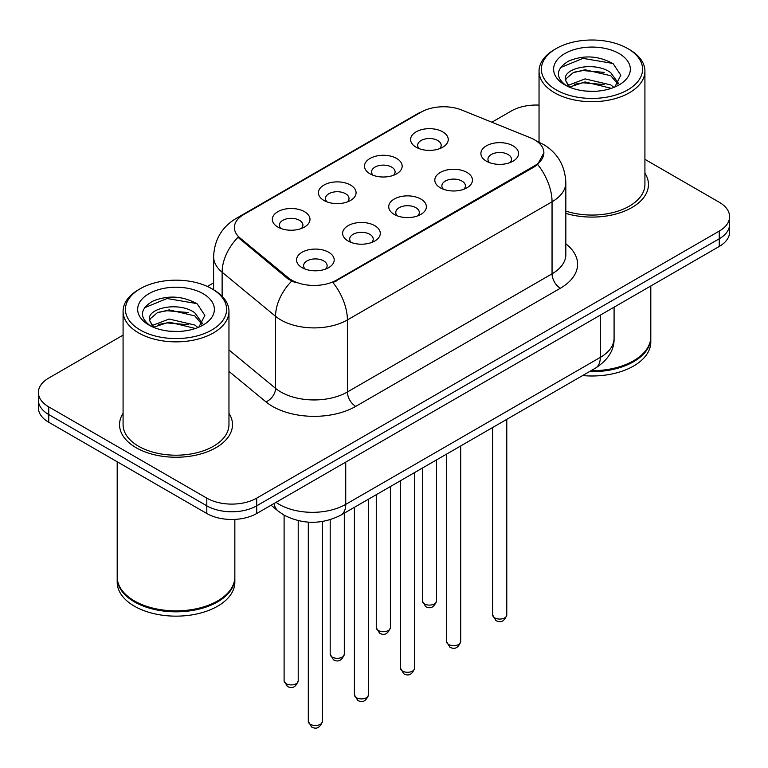 <?xml version="1.0" encoding="UTF-8"?>
<svg xmlns="http://www.w3.org/2000/svg" width="768" height="768" viewBox="0 0 768 768"><rect width="100%" height="100%" fill="white"/><g stroke="black" fill="none" stroke-linecap="round" stroke-linejoin="round"><path stroke-width="1.15" d="M370.022 173.827L370.022 173.827A18.826 10.867 180 0 1 370.022 158.458A18.826 10.867 180 0 1 396.643 158.458A18.826 10.867 180 0 1 396.643 173.827A18.826 10.867 180 0 1 370.022 173.827M393.562 175.267A11.77 6.797 0 0 0 395.098 171.907A11.77 6.797 0 0 0 391.651 167.107A11.77 6.797 0 0 0 378.835 165.629A11.77 6.797 0 0 0 371.568 171.907A11.77 6.797 0 0 0 373.114 175.267M323.933 200.438L323.933 200.438A18.826 10.867 180 0 1 323.933 185.069A18.826 10.867 180 0 1 350.554 185.069A18.826 10.867 180 0 1 350.554 200.438A18.826 10.867 180 0 1 323.933 200.438M347.472 201.878A11.77 6.797 0 0 0 349.008 198.518A11.77 6.797 0 0 0 345.562 193.709A11.77 6.797 0 0 0 332.746 192.24A11.77 6.797 0 0 0 325.478 198.518A11.77 6.797 0 0 0 327.024 201.878M277.843 227.05L277.843 227.05A18.826 10.867 180 0 1 277.843 211.68A18.826 10.867 180 0 1 304.474 211.68A18.826 10.867 180 0 1 304.474 227.05A18.826 10.867 180 0 1 277.843 227.05M301.382 228.49A11.77 6.797 0 0 0 302.928 225.12A11.77 6.797 0 0 0 299.482 220.32A11.77 6.797 0 0 0 286.656 218.851A11.77 6.797 0 0 0 279.389 225.12A11.77 6.797 0 0 0 280.934 228.49M416.112 147.216L416.112 147.216A18.826 10.867 180 0 1 416.112 131.846A18.826 10.867 180 0 1 442.733 131.846A18.826 10.867 180 0 1 442.733 147.216A18.826 10.867 180 0 1 416.112 147.216M439.642 148.656A11.77 6.797 0 0 0 441.187 145.296A11.77 6.797 0 0 0 437.741 140.496A11.77 6.797 0 0 0 424.925 139.027A11.77 6.797 0 0 0 417.658 145.296A11.77 6.797 0 0 0 419.203 148.656M440.323 187.805L440.323 187.805A18.826 10.867 180 0 1 440.323 172.435A18.826 10.867 180 0 1 466.944 172.435A18.826 10.867 180 0 1 466.944 187.805A18.826 10.867 180 0 1 440.323 187.805M463.853 189.245A11.77 6.797 0 0 0 465.398 185.885A11.77 6.797 0 0 0 461.952 181.085A11.77 6.797 0 0 0 449.126 179.606A11.77 6.797 0 0 0 441.869 185.885A11.77 6.797 0 0 0 443.405 189.245M394.234 214.416L394.234 214.416A18.826 10.867 180 0 1 394.234 199.046A18.826 10.867 180 0 1 420.854 199.046A18.826 10.867 180 0 1 420.854 214.416A18.826 10.867 180 0 1 394.234 214.416M417.763 215.856A11.77 6.797 0 0 0 419.309 212.496A11.77 6.797 0 0 0 415.862 207.686A11.77 6.797 0 0 0 403.037 206.218A11.77 6.797 0 0 0 395.779 212.496A11.77 6.797 0 0 0 397.325 215.856M348.144 241.027L348.144 241.027A18.826 10.867 180 0 1 348.144 225.648A18.826 10.867 180 0 1 374.765 225.658A18.826 10.867 180 0 1 374.765 241.027A18.826 10.867 180 0 1 348.144 241.027M371.674 242.467A11.77 6.797 0 0 0 373.219 239.098A11.77 6.797 0 0 0 369.773 234.298A11.77 6.797 0 0 0 356.957 232.829A11.77 6.797 0 0 0 349.69 239.098A11.77 6.797 0 0 0 351.235 242.467M302.054 267.629L302.054 267.629A18.826 10.867 180 0 1 302.054 252.259A18.826 10.867 180 0 1 328.675 252.259A18.826 10.867 180 0 1 328.675 267.629A18.826 10.867 180 0 1 302.054 267.629M325.594 269.069A11.77 6.797 0 0 0 327.13 265.709A11.77 6.797 0 0 0 323.683 260.909A11.77 6.797 0 0 0 310.867 259.43A11.77 6.797 0 0 0 303.6 265.709A11.77 6.797 0 0 0 305.146 269.069M486.413 161.194L486.413 161.194A18.826 10.867 180 0 1 486.413 145.824A18.826 10.867 180 0 1 513.034 145.824A18.826 10.867 180 0 1 513.034 161.194A18.826 10.867 180 0 1 486.413 161.194M509.942 162.634A11.77 6.797 0 0 0 511.488 159.274A11.77 6.797 0 0 0 508.042 154.474A11.77 6.797 0 0 0 495.216 152.995A11.77 6.797 0 0 0 487.958 159.274A11.77 6.797 0 0 0 489.494 162.634M530.333 137.77A31.766 18.336 180 0 1 534.576 139.824A31.766 18.336 180 0 1 543.878 152.794A31.766 18.336 180 0 1 534.576 165.763L336.576 280.07A31.766 18.336 180 0 1 288.096 277.622L240.134 238.07A31.766 18.336 180 0 1 234.384 227.549A31.766 18.336 180 0 1 243.696 214.589L421.152 112.128A31.766 18.336 180 0 1 461.837 110.074L530.333 137.77M123.082 413.299A56.477 32.602 0 0 0 119.549 424.646A56.477 32.602 0 0 0 136.09 447.696A56.477 32.602 0 0 0 197.635 454.762A56.477 32.602 0 0 0 232.493 424.646A56.477 32.602 0 0 0 228.96 413.299A56.477 32.602 0 0 1 232.493 424.646A56.477 32.602 0 0 1 197.635 454.762A56.477 32.602 0 0 1 136.09 447.696A56.477 32.602 0 0 1 119.549 424.646A56.477 32.602 0 0 1 123.082 413.299M543.878 152.794L537.658 164.467L534.576 166.704L333.005 282.624A41.174 23.77 60 0 1 347.395 319.939A47.059 27.168 180 0 1 280.838 319.939A47.059 27.168 180 0 1 275.568 316.31L222.125 272.237A47.059 27.168 180 0 1 213.61 256.656L213.61 289.766M123.082 335.136L48.739 378.058A35.299 20.381 0 0 0 38.4 392.467L38.4 407.837A35.299 20.381 0 0 0 48.739 422.246L206.803 513.504L206.803 505.814A35.299 20.381 0 0 0 256.714 505.814L719.261 238.771A35.299 20.381 0 0 0 729.6 224.362A35.299 20.381 0 0 1 719.261 238.771L256.714 505.814A35.299 20.381 0 0 1 206.803 505.814L48.739 414.557L206.803 505.814L206.803 498.134A35.299 20.381 0 0 0 256.714 498.134L719.261 231.082A35.299 20.381 0 0 0 729.6 216.672A35.299 20.381 0 0 0 719.261 202.262L644.918 159.341M38.4 400.147A35.299 20.381 0 0 0 48.739 414.557A35.299 20.381 0 0 1 38.4 400.147M295.229 282.624L288.096 279.014L237.994 237.302A41.174 27.542 129.5 0 0 222.125 272.237L222.125 296.266M565.834 213.389A56.477 32.602 0 0 0 648.451 184.493A56.477 32.602 0 0 0 644.918 173.146A56.477 32.602 0 0 1 648.451 184.493A56.477 32.602 0 0 1 565.834 213.389M539.04 105.101A35.299 20.381 0 0 0 511.286 111.005L491.866 122.218M213.61 282.864L207.389 286.454M38.4 392.467A35.299 20.381 0 0 0 48.739 406.877L206.803 498.134M206.803 513.504A35.299 20.381 0 0 0 256.714 513.504L719.261 246.451A35.299 20.381 0 0 0 729.6 232.042L729.6 216.672M556.205 89.875A50.592 29.203 0 0 0 627.754 89.875A50.592 29.203 0 0 0 627.754 48.566L629.414 49.526A52.944 30.566 0 0 1 644.918 71.136A52.944 30.566 0 0 1 612.24 99.379A52.944 30.566 0 0 1 554.544 92.755A52.944 30.566 0 0 1 539.04 71.136A52.944 30.566 0 0 1 554.544 49.526L556.205 48.566A50.592 29.203 0 0 0 556.205 89.875M565.834 211.075A52.944 30.566 0 0 0 644.918 184.493L644.918 71.136M591.034 370.704A58.829 33.965 0 0 0 633.571 360.768A58.829 33.965 0 0 0 650.803 336.749L650.803 285.974M590.794 370.848A58.234 33.619 0 0 0 633.158 361.008A58.234 33.619 0 0 0 633.37 360.883M589.421 371.645A58.829 33.965 0 0 0 650.803 337.709A58.829 33.965 0 0 0 650.803 337.229M582.624 375.562A58.829 33.965 0 0 0 650.803 342.038L650.803 337.709M585.552 91.056L594.518 91.315M567.965 85.421L585.091 78.893L610.781 84.902L613.901 87.398M569.539 87.072L585.091 81.936L611.347 88.339M565.382 78.979L565.498 80.246L569.779 87.283M565.43 79.805C562.57 67.968 595.027 60.931 610.781 72.701L618.422 83.251M565.555 80.544L566.285 78.566L573.168 72.701L585.091 69.744L610.781 75.744L617.827 84.048M614.803 87.024L620.813 75.216L613.21 63.763C598.627 55.651 583.709 54.778 568.445 61.171C555.926 68.899 555.139 77.03 566.083 85.546L566.218 85.632M619.104 53.558A38.362 22.147 0 0 0 564.854 53.558A38.362 22.147 0 0 0 564.854 84.883A38.362 22.147 0 0 0 619.104 84.883A38.362 22.147 0 0 0 619.104 53.558M569.155 87.302L565.498 80.246M629.414 49.526L627.754 48.566A50.592 29.203 0 0 0 556.205 48.566M560.477 67.613L582.998 58.368L612.691 63.418M574.55 72.106L582.998 70.57L604.195 72.384M574.55 84.298L582.998 82.771L604.195 84.586M140.246 330.019A50.592 29.203 0 0 0 211.795 330.019A50.592 29.203 0 0 0 211.795 288.72L213.456 289.68A52.944 30.566 0 0 1 228.96 311.29A52.944 30.566 0 0 1 196.282 339.533A52.944 30.566 0 0 1 138.586 332.909A52.944 30.566 0 0 1 123.082 311.29A52.944 30.566 0 0 1 138.586 289.68L140.246 288.72A50.592 29.203 0 0 0 140.246 330.019M123.082 311.29L123.082 424.646A52.944 30.566 0 0 0 138.586 446.256A52.944 30.566 0 0 0 196.282 452.88A52.944 30.566 0 0 0 228.96 424.646L228.96 311.29M217.411 601.037A58.234 33.619 0 0 1 217.2 601.152A58.234 33.619 0 0 1 134.842 601.162A58.234 33.619 0 0 0 134.842 601.162L134.429 600.922A58.829 33.965 0 0 0 217.613 600.912A58.829 33.965 0 0 0 234.845 576.902L234.845 519.389M117.197 577.382A58.829 33.965 0 0 0 117.197 577.862A58.829 33.965 0 0 0 134.429 601.882A58.829 33.965 0 0 0 198.528 609.235A58.829 33.965 0 0 0 234.845 577.862A58.829 33.965 0 0 0 234.845 577.382M117.197 577.862L117.197 582.182A58.829 33.965 0 0 0 134.429 606.202A58.829 33.965 0 0 0 198.528 613.565A58.829 33.965 0 0 0 234.845 582.182L234.845 577.862M169.594 331.2L178.56 331.469M152.006 325.574L169.133 319.037L194.832 325.046L197.942 327.542M153.581 327.216L169.133 322.09L195.389 328.483M149.424 319.133L149.539 320.4L153.821 327.437M149.472 319.958C146.611 308.112 179.069 301.085 194.832 312.845L202.464 323.405M149.597 320.688L150.326 318.72L157.219 312.845L169.133 309.888L194.832 315.898L201.869 324.192M198.845 327.168L204.854 315.37L197.251 303.917C182.678 295.795 167.75 294.931 152.486 301.315C139.968 309.053 139.181 317.174 150.125 325.69L150.259 325.776M203.146 293.712A38.362 22.147 0 0 0 148.896 293.712A38.362 22.147 0 0 0 148.896 325.027A38.362 22.147 0 0 0 203.146 325.027A38.362 22.147 0 0 0 203.146 293.712M153.197 327.446L149.539 320.4M117.197 461.77L117.197 576.902A58.829 33.965 0 0 0 134.429 600.912A58.829 33.965 0 0 0 134.429 600.922L134.842 601.152M213.456 289.68L211.795 288.72A50.592 29.203 0 0 0 140.246 288.72M144.518 307.766L167.04 298.522L196.733 303.571M158.592 312.25L167.04 310.723L188.237 312.538M158.592 324.451L167.04 322.915L188.237 324.739M336.576 280.07L336.576 281.011M288.096 277.622L288.096 279.014M240.134 238.07L240.134 239.462M534.576 165.763L534.576 166.704M565.834 243.85A58.829 33.965 180 0 1 560.362 288.24L355.718 406.397A11.77 6.797 60 0 1 347.395 391.987L552.048 273.83A47.059 27.168 0 0 0 565.834 254.621L565.834 182.573A47.059 27.168 180 0 1 552.048 201.782A41.174 23.77 -120 0 0 537.658 164.467M355.718 406.397A58.829 33.965 180 0 1 272.525 406.397A58.829 33.965 180 0 1 265.93 401.856L228.96 371.376M291.61 281.194A41.174 27.542 129.5 0 0 275.568 316.31L275.568 388.358A47.059 27.168 0 0 0 280.838 391.987A47.059 27.168 0 0 0 347.395 391.987L347.395 319.939L552.048 201.782L552.048 273.83A11.77 6.797 60 0 0 560.362 288.24M565.834 182.573C565.037 165.648 557.597 152.957 543.523 144.509L537.581 141.61A41.174 19.286 112 0 0 537.024 141.408M240.192 216.989A41.174 23.77 -120 0 0 235.92 218.592C221.846 227.05 214.406 239.731 213.61 256.656M235.92 218.592L417.686 113.654A41.174 23.77 60 0 1 420.806 112.33M256.714 498.134L256.714 513.504M719.261 231.082L719.261 246.451M48.739 406.877L48.739 422.246M228.96 349.93L275.568 388.358A11.77 7.872 -50.5 0 1 265.93 401.856M276.019 502.358A47.059 27.168 0 0 0 279.178 504.374A47.059 27.168 0 0 0 345.734 504.374L600.298 357.398A47.059 27.168 0 0 0 614.083 338.189C614.429 349.872 608.208 359.866 595.421 368.17L340.858 515.146A23.53 13.584 60 0 0 345.734 504.374L345.734 462.106M600.298 315.139L600.298 357.398A23.53 13.584 60 0 1 595.421 368.17M274.109 503.462A23.53 15.734 129.5 0 0 278.208 511.114L271.066 505.219M506.774 614.995C504.451 621.341 500.842 623.203 495.946 620.563L492.662 614.995A7.056 4.08 0 0 0 494.726 617.875A7.056 4.08 0 0 0 502.426 618.758A7.056 4.08 0 0 0 506.774 614.995L506.774 419.357M424.435 603.898A7.056 4.08 0 0 0 432.125 604.781A7.056 4.08 0 0 0 436.483 601.018C434.16 607.363 430.55 609.226 425.645 606.595L422.362 601.018A7.056 4.08 0 0 0 424.435 603.898M460.694 641.597C458.362 647.952 454.752 649.805 449.856 647.174L446.573 641.597A7.056 4.08 0 0 0 448.637 644.486A7.056 4.08 0 0 0 456.336 645.37A7.056 4.08 0 0 0 460.694 641.597L460.694 445.958M414.605 668.208C412.282 674.563 408.662 676.416 403.766 673.786L400.483 668.208A7.056 4.08 0 0 0 402.547 671.088A7.056 4.08 0 0 0 410.246 671.971A7.056 4.08 0 0 0 414.605 668.208L414.605 472.57M368.515 694.819C366.192 701.165 362.582 703.027 357.686 700.397L354.394 694.819A7.056 4.08 0 0 0 356.467 697.699A7.056 4.08 0 0 0 364.157 698.582A7.056 4.08 0 0 0 368.515 694.819L368.515 499.181M322.426 721.43C320.102 727.776 316.493 729.638 311.597 726.998L308.304 721.43A7.056 4.08 0 0 0 310.378 724.31A7.056 4.08 0 0 0 318.067 725.194A7.056 4.08 0 0 0 322.426 721.43L322.426 521.491M378.346 630.509A7.056 4.08 0 0 0 386.035 631.392A7.056 4.08 0 0 0 390.394 627.629C388.07 633.974 384.461 635.827 379.565 633.197L376.272 627.629A7.056 4.08 0 0 0 378.346 630.509M332.256 657.12A7.056 4.08 0 0 0 339.946 658.003A7.056 4.08 0 0 0 344.304 654.23C341.981 660.586 338.371 662.438 333.475 659.808L330.192 654.23A7.056 4.08 0 0 0 332.256 657.12M286.166 683.722A7.056 4.08 0 0 0 293.856 684.605A7.056 4.08 0 0 0 298.214 680.842C295.891 687.187 292.282 689.05 287.386 686.419L284.102 680.842A7.056 4.08 0 0 0 286.166 683.722M417.686 113.654L425.242 110.141M537.581 141.61L536.957 141.36M340.858 515.146C321.926 524.659 302.986 524.659 284.054 515.146L278.208 511.114M614.083 338.189L614.083 307.181M492.662 614.995L492.662 427.507M436.483 601.018L436.483 459.936M422.362 601.018L422.362 468.086M446.573 641.597L446.573 454.109M400.483 668.208L400.483 480.72M354.394 694.819L354.394 507.331M308.304 721.43L308.304 522.144M390.394 627.629L390.394 486.547M376.272 627.629L376.272 494.698M344.304 654.23L344.304 513.158M330.192 654.23L330.192 519.715M298.214 680.842L298.214 520.656M284.102 680.842L284.102 515.174M539.04 142.234L539.04 71.136"/></g></svg>

